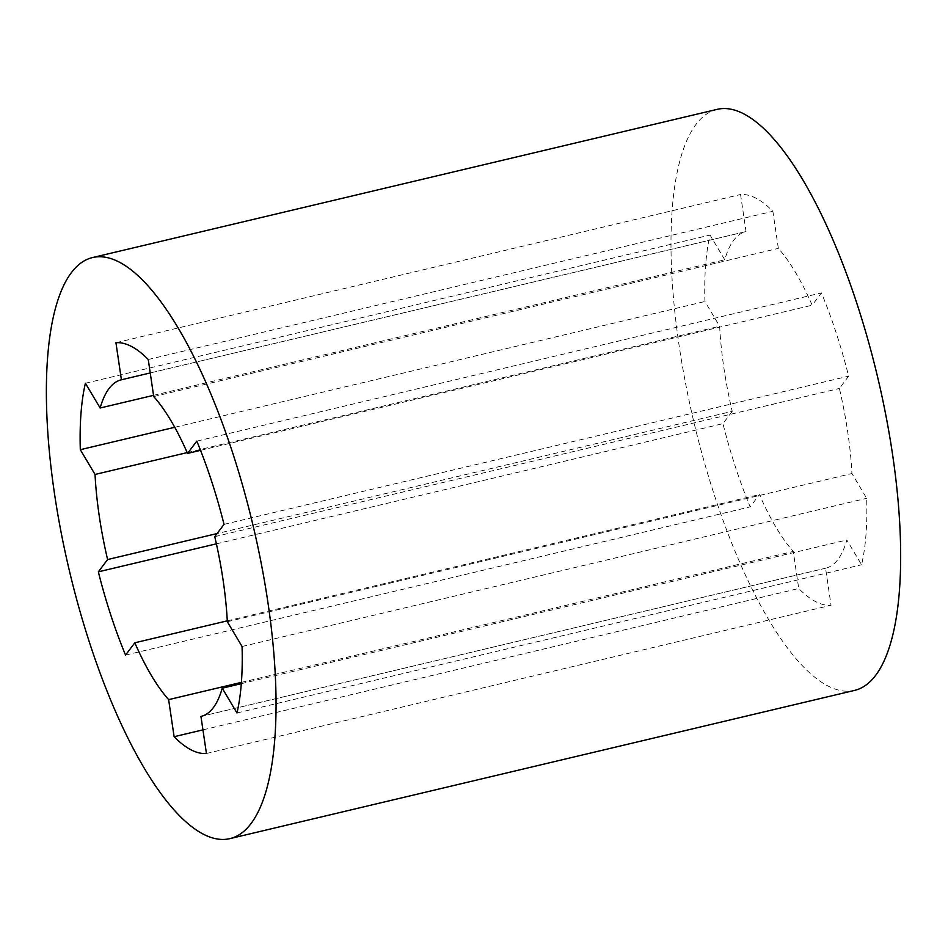 <?xml version="1.0" encoding="UTF-8"?>
<svg xmlns="http://www.w3.org/2000/svg" width="948" height="948" viewBox="0 0 948 948"><rect width="100%" height="100%" fill="white"/><g stroke="black" fill="none" stroke-linecap="round" stroke-linejoin="round"><path stroke-width="0.71" stroke-dasharray="4.74 3.56" d="M716.878 109.423A298.537 94.551 -103.3 0 0 693.806 421.73A298.537 94.551 -103.3 0 0 854.717 690.369M732.223 411.337L722.957 423.638A210.563 66.68 -103.3 0 0 750.164 506.884L759.431 494.583A172.963 54.771 -103.3 0 0 793.263 551.428L798.726 588.495A210.563 66.68 -103.3 0 0 831.04 605.286L825.578 568.219A172.963 54.771 -103.3 0 0 825.732 568.184A172.963 54.771 -103.3 0 0 846.837 539.993L861.578 564.759A210.563 66.68 -103.3 0 0 866.673 498.304L851.944 473.538A172.963 54.771 -103.3 0 0 839.383 388.455L848.638 376.166A210.563 66.68 -103.3 0 0 821.43 292.908L812.163 305.209A172.963 54.771 -103.3 0 0 778.344 248.364L772.869 211.297A210.563 66.68 -103.3 0 0 740.554 194.506L746.029 231.573A172.963 54.771 -103.3 0 0 745.875 231.608A172.963 54.771 -103.3 0 0 724.758 259.799L710.028 235.033A210.563 66.68 -103.3 0 0 704.921 301.5L719.65 326.266A172.963 54.771 -103.3 0 0 732.223 411.337L217.092 533.558M216.393 543.832L722.957 423.638M125.551 655.092L750.164 506.884M227.283 620.845L759.431 494.583M187.194 452.599L719.65 326.266M174.74 427.287L704.921 301.5M85.403 383.241L710.028 235.033M153.54 395.34L724.758 259.799M150.234 372.943L746.029 231.573M115.94 342.714L740.554 194.506M148.255 359.505L772.869 211.297M153.718 396.572L778.344 248.364M200.538 450.336L812.163 305.209M196.817 441.116L821.43 292.908M224.024 524.363L848.638 376.166M214.758 536.663L839.383 388.455M227.33 621.734L851.944 473.538M242.06 646.5L866.673 498.304M236.964 712.967L861.578 564.759M241.313 683.662L846.837 539.993M201.272 716.344L825.578 568.219M206.427 753.494L831.04 605.286M202.943 729.865L798.726 588.495M241.408 682.37L793.263 551.428M745.875 231.608L121.249 379.816M825.732 568.184L201.106 716.392"/><path stroke-width="1.42" d="M268.094 603.639A298.537 94.551 -103.3 0 0 92.264 257.631A298.537 94.551 -103.3 0 0 69.192 569.926A298.537 94.551 -103.3 0 0 230.103 838.577A298.537 94.551 -103.3 0 0 268.094 603.639M98.343 571.834A210.563 66.68 -103.3 0 0 125.551 655.092L134.817 642.791A172.963 54.771 -103.3 0 0 168.637 699.636L174.112 736.703A210.563 66.68 -103.3 0 0 206.427 753.494L200.952 716.427A172.963 54.771 -103.3 0 0 201.106 716.392A172.963 54.771 -103.3 0 0 222.223 688.201L236.964 712.967A210.563 66.68 -103.3 0 0 242.06 646.5L227.33 621.734A172.963 54.771 -103.3 0 0 214.758 536.663L224.024 524.363A210.563 66.68 -103.3 0 0 196.817 441.116L187.55 453.417A172.963 54.771 -103.3 0 0 153.718 396.572L148.255 359.505A210.563 66.68 -103.3 0 0 115.94 342.714L121.403 379.781A172.963 54.771 -103.3 0 0 121.249 379.816A172.963 54.771 -103.3 0 0 100.144 408.007L85.403 383.241A210.563 66.68 -103.3 0 0 80.307 449.696L95.037 474.462A172.963 54.771 -103.3 0 0 107.598 559.545L98.343 571.834L216.393 543.832M230.103 838.577L854.717 690.369A298.537 94.551 -103.3 0 0 892.708 455.443A298.537 94.551 -103.3 0 0 716.878 109.423L92.264 257.631M107.598 559.545L217.092 533.558M134.817 642.791L227.283 620.845M95.037 474.462L187.194 452.599M80.307 449.696L174.74 427.287M100.144 408.007L153.54 395.34M121.403 379.781L150.234 372.943M187.55 453.417L200.538 450.336M222.223 688.201L241.313 683.662M174.112 736.703L202.943 729.865M168.637 699.636L241.408 682.37"/></g></svg>
